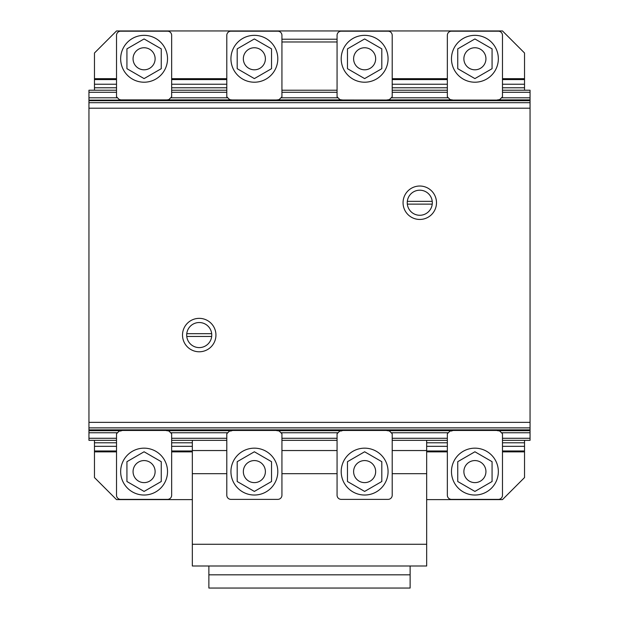 <?xml version="1.0" encoding="UTF-8"?>
<svg xmlns="http://www.w3.org/2000/svg" width="619" height="619" viewBox="0 0 619 619"><rect width="100%" height="100%" fill="white"/><g stroke="black" fill="none" stroke-linecap="round" stroke-linejoin="round"><path stroke-width="0.93" d="M126.926 481.512L144.088 491.424L161.257 481.512L161.257 461.689L144.088 451.777L126.926 461.689L126.926 481.512M153.644 466.084A11.026 11.026 0 0 0 138.579 462.053A11.026 11.026 0 0 0 134.54 477.11A11.026 11.026 0 0 0 149.605 481.149A11.026 11.026 0 0 0 153.644 466.084M120.659 471.601A23.437 23.437 0 0 0 144.088 495.03A23.437 23.437 0 0 1 120.659 471.601A23.437 23.437 0 0 1 144.088 448.164A23.437 23.437 0 0 0 120.659 471.601M167.525 471.601A23.437 23.437 0 0 1 144.088 495.03A23.437 23.437 0 0 0 167.525 471.601A23.437 23.437 0 0 0 144.088 448.164A23.437 23.437 0 0 1 167.525 471.601M237.193 481.512L254.363 491.424L271.532 481.512L271.532 461.689L254.363 451.777L237.193 461.689L237.193 481.512M263.911 466.084A11.026 11.026 0 0 0 248.853 462.053A11.026 11.026 0 0 0 244.815 477.11A11.026 11.026 0 0 0 259.879 481.149A11.026 11.026 0 0 0 263.911 466.084M230.933 471.601A23.437 23.437 0 0 0 254.363 495.03A23.437 23.437 0 0 1 230.933 471.601A23.437 23.437 0 0 1 254.363 448.164A23.437 23.437 0 0 0 230.933 471.601M277.799 471.601A23.437 23.437 0 0 1 254.363 495.03A23.437 23.437 0 0 0 277.799 471.601A23.437 23.437 0 0 0 254.363 448.164A23.437 23.437 0 0 1 277.799 471.601M347.468 481.512L364.637 491.424L381.807 481.512L381.807 461.689L364.637 451.777L347.468 461.689L347.468 481.512M374.186 466.084A11.026 11.026 0 0 0 359.121 462.053A11.026 11.026 0 0 0 355.089 477.11A11.026 11.026 0 0 0 370.147 481.149A11.026 11.026 0 0 0 374.186 466.084M341.201 471.601A23.437 23.437 0 0 0 364.637 495.03A23.437 23.437 0 0 1 341.201 471.601A23.437 23.437 0 0 1 364.637 448.164A23.437 23.437 0 0 0 341.201 471.601M388.067 471.601A23.437 23.437 0 0 1 364.637 495.03A23.437 23.437 0 0 0 388.067 471.601A23.437 23.437 0 0 0 364.637 448.164A23.437 23.437 0 0 1 388.067 471.601M457.743 481.512L474.912 491.424L492.074 481.512L492.074 461.689L474.912 451.777L457.743 461.689L457.743 481.512M484.46 466.084A11.026 11.026 0 0 0 469.395 462.053A11.026 11.026 0 0 0 465.356 477.11A11.026 11.026 0 0 0 480.421 481.149A11.026 11.026 0 0 0 484.46 466.084M451.475 471.601A23.437 23.437 0 0 0 474.912 495.03A23.437 23.437 0 0 1 451.475 471.601A23.437 23.437 0 0 1 474.912 448.164A23.437 23.437 0 0 0 451.475 471.601M498.341 471.601A23.437 23.437 0 0 1 474.912 495.03A23.437 23.437 0 0 0 498.341 471.601A23.437 23.437 0 0 0 474.912 448.164A23.437 23.437 0 0 1 498.341 471.601M192.331 440.341L192.331 565.998L426.669 565.998L426.669 473.697L392.206 473.697M337.069 473.697L281.931 473.697M226.794 473.697L192.331 473.697M426.669 473.697L426.669 450.539L392.206 450.539M426.669 544.271L192.331 544.271M337.069 450.539L281.931 450.539M226.794 450.539L192.331 450.539M426.669 450.539L426.669 440.341M208.874 565.998L208.874 588.05L410.126 588.05L410.126 574.819L208.874 574.819M410.126 574.819L410.126 565.998M451.475 431.002L450.098 431.002L447.344 433.764L447.344 495.239A4.14 4.14 0 0 0 451.475 499.378L498.341 499.378A4.14 4.14 0 0 0 502.481 495.239L502.481 433.764L499.719 431.002L496.686 430.453L453.131 430.453L451.475 431.002M453.131 100.108L450.098 99.558L447.344 96.804L447.344 35.322A4.14 4.14 0 0 1 451.475 31.19L498.341 31.19A4.14 4.14 0 0 1 502.481 35.322A4.14 4.14 0 0 0 498.341 31.19M496.686 100.108L499.719 99.558L502.481 96.804L502.481 35.322M457.743 48.862L474.912 38.951L492.074 48.862L492.074 68.686L474.912 78.598L457.743 68.686L457.743 48.862M469.395 68.33A11.026 11.026 0 0 1 465.356 53.265A11.026 11.026 0 0 1 480.421 49.226A11.026 11.026 0 0 1 484.46 64.291A11.026 11.026 0 0 1 469.395 68.33M474.912 35.345A23.437 23.437 0 0 1 498.341 58.774A23.437 23.437 0 0 1 474.912 82.211A23.437 23.437 0 0 1 451.475 58.774A23.437 23.437 0 0 1 474.912 35.345M341.208 431.002L339.831 431.002L337.069 433.764L337.069 495.239A4.14 4.14 0 0 0 341.208 499.378L388.067 499.378A4.14 4.14 0 0 0 392.206 495.239L392.206 433.764L389.444 431.002L386.418 430.453L342.856 430.453L341.208 431.002M120.659 431.002L119.281 431.002L116.519 433.764L116.519 495.239A4.14 4.14 0 0 0 120.659 499.378L167.525 499.378A4.14 4.14 0 0 0 171.656 495.239L171.656 433.764L168.902 431.002L165.869 430.453L122.314 430.453L120.659 431.002M230.933 431.002L229.556 431.002L226.794 433.764L226.794 495.239A4.14 4.14 0 0 0 230.933 499.378L277.792 499.378A4.14 4.14 0 0 0 281.931 495.239L281.931 433.764L279.169 431.002L276.144 430.453L232.582 430.453L230.933 431.002M342.856 100.108L339.831 99.558L337.069 96.804L337.069 35.322A4.14 4.14 0 0 1 341.208 31.19L388.067 31.19A4.14 4.14 0 0 1 392.206 35.322A4.14 4.14 0 0 0 388.067 31.19M386.418 100.108L389.444 99.558L392.206 96.804L392.206 35.322M122.314 100.108L119.281 99.558L116.519 96.804L116.519 35.322A4.14 4.14 0 0 1 120.659 31.19L167.525 31.19A4.14 4.14 0 0 1 171.656 35.322A4.14 4.14 0 0 0 167.525 31.19M165.869 100.108L168.902 99.558L171.656 96.804L171.656 35.322M232.582 100.108L229.556 99.558L226.794 96.804L226.794 35.322A4.14 4.14 0 0 1 230.933 31.19L277.792 31.19A4.14 4.14 0 0 1 281.931 35.322A4.14 4.14 0 0 0 277.792 31.19M276.144 100.108L279.169 99.558L281.931 96.804L281.931 35.322M347.468 48.862L364.637 38.951L381.807 48.862L381.807 68.686L364.637 78.598L347.468 68.686L347.468 48.862M359.121 68.33A11.026 11.026 0 0 1 355.089 53.265A11.026 11.026 0 0 1 370.147 49.226A11.026 11.026 0 0 1 374.186 64.291A11.026 11.026 0 0 1 359.121 68.33M364.637 35.345A23.437 23.437 0 0 1 388.067 58.774A23.437 23.437 0 0 1 364.637 82.211A23.437 23.437 0 0 1 341.201 58.774A23.437 23.437 0 0 1 364.637 35.345M237.193 48.862L254.363 38.951L271.532 48.862L271.532 68.686L254.363 78.598L237.193 68.686L237.193 48.862M248.853 68.33A11.026 11.026 0 0 1 244.815 53.265A11.026 11.026 0 0 1 259.879 49.226A11.026 11.026 0 0 1 263.911 64.291A11.026 11.026 0 0 1 248.853 68.33M254.363 35.345A23.437 23.437 0 0 1 277.799 58.774A23.437 23.437 0 0 1 254.363 82.211A23.437 23.437 0 0 1 230.933 58.774A23.437 23.437 0 0 1 254.363 35.345M126.926 48.862L144.088 38.951L161.257 48.862L161.257 68.686L144.088 78.598L126.926 68.686L126.926 48.862M138.579 68.33A11.026 11.026 0 0 1 134.54 53.265A11.026 11.026 0 0 1 149.605 49.226A11.026 11.026 0 0 1 153.644 64.291A11.026 11.026 0 0 1 138.579 68.33M144.088 35.345A23.437 23.437 0 0 1 167.525 58.774A23.437 23.437 0 0 1 144.088 82.211A23.437 23.437 0 0 1 120.659 58.774A23.437 23.437 0 0 1 144.088 35.345M426.669 499.61L502.481 499.61L524.533 477.559L524.533 451.87L502.481 451.87M524.533 440.341L524.533 451.87M524.533 450.98L502.481 450.98M447.344 450.98L426.669 450.98M192.331 450.98L171.656 450.98M116.519 450.98L94.467 450.98L94.467 440.341M116.519 451.87L94.467 451.87L94.467 450.98M447.344 451.87L426.669 451.87M192.331 451.87L171.656 451.87M524.533 446.33L502.481 446.33M447.344 446.33L426.669 446.33M192.331 446.33L171.656 446.33M116.519 446.33L94.467 446.33M524.533 442.794L502.481 442.794M447.344 442.794L426.669 442.794M192.331 442.794L171.656 442.794M116.519 442.794L94.467 442.794M192.331 499.61L116.519 499.61L94.467 477.559L94.467 451.87M502.481 90.219L530.05 90.219L530.05 100.108L88.95 100.108L88.95 440.341L116.519 440.341M121.603 99.876L530.05 100.108L530.05 440.341L502.481 440.341M530.05 438.275L502.481 438.275M447.344 438.275L392.206 438.275M337.069 438.275L281.931 438.275M226.794 438.275L171.656 438.275M116.519 438.275L88.95 438.275M447.344 440.341L392.206 440.341M337.069 440.341L281.931 440.341M226.794 440.341L171.656 440.341M530.05 432.758L501.475 432.758M448.342 432.758L391.2 432.758M338.075 432.758L280.925 432.758M227.8 432.758L170.658 432.758M117.525 432.758L88.95 432.758M530.05 430.692L497.397 430.692M452.419 430.692L387.123 430.692M342.145 430.692L276.855 430.692M231.877 430.692L166.581 430.692M121.603 430.692L88.95 430.692M530.05 430.267L88.95 430.267L530.05 430.267M530.05 99.876L497.397 99.876M452.419 99.876L387.123 99.876M342.145 99.876L276.855 99.876M231.877 99.876L166.581 99.876M530.05 97.802L501.475 97.802M448.342 97.802L391.2 97.802M338.075 97.802L280.925 97.802M227.8 97.802L170.658 97.802M117.525 97.802L88.95 97.802L88.95 99.876M530.05 92.293L502.481 92.293M447.344 92.293L392.206 92.293M337.069 92.293L281.931 92.293M226.794 92.293L171.656 92.293M116.519 92.293L88.95 92.293L88.95 97.802M447.344 90.219L392.206 90.219M337.069 90.219L281.931 90.219M226.794 90.219L171.656 90.219M116.519 90.219L88.95 90.219L88.95 92.293M116.519 78.69L94.467 78.69L94.467 53.002L116.519 30.95L502.481 30.95L524.533 53.002L524.533 78.69L502.481 78.69M524.533 90.219L524.533 78.69M524.533 87.774L502.481 87.774M447.344 87.774L392.206 87.774M226.794 87.774L171.656 87.774M116.519 87.774L94.467 87.774L94.467 90.219M524.533 84.23L502.481 84.23M447.344 84.23L392.206 84.23M226.794 84.23L171.656 84.23M116.519 84.23L94.467 84.23L94.467 87.774M524.533 79.58L502.481 79.58M447.344 79.58L392.206 79.58M226.794 79.58L171.656 79.58M116.519 79.58L94.467 79.58L94.467 84.23M447.344 78.69L392.206 78.69M226.794 78.69L171.656 78.69M94.467 78.69L94.467 79.58M337.069 39.221L281.931 39.221M337.069 41.976L281.931 41.976M419.775 219.451A16.713 16.713 0 0 1 403.054 202.738A16.713 16.713 0 0 1 419.775 186.025A16.713 16.713 0 0 1 436.488 202.738A16.713 16.713 0 0 1 419.775 219.451M419.775 190.203A12.535 12.535 0 0 1 432.31 202.738A12.535 12.535 0 0 1 419.775 215.273A12.535 12.535 0 0 1 407.317 204.131A12.535 12.535 0 0 1 419.775 190.203M199.225 351.778A16.713 16.713 0 0 1 182.512 335.065A16.713 16.713 0 0 1 199.225 318.352A16.713 16.713 0 0 1 215.938 335.065A16.713 16.713 0 0 1 199.225 351.778M199.225 322.53A12.535 12.535 0 0 1 211.76 335.065A12.535 12.535 0 0 1 199.225 347.599A12.535 12.535 0 0 1 186.768 336.457A12.535 12.535 0 0 1 199.225 322.53M186.768 333.672L211.683 333.672M211.683 336.457L186.768 336.457A12.535 12.535 0 0 0 199.225 347.599M407.31 201.345L432.232 201.345M432.232 204.131L407.317 204.131A12.535 12.535 0 0 0 419.775 215.273M530.05 430.104L88.95 430.104L530.05 430.104M530.05 100.201L88.95 100.201L530.05 100.208M530.05 100.696L88.95 100.696M530.05 102.684L88.95 102.684M530.05 429.872L88.95 429.872M530.05 427.876L88.95 427.876M530.05 422.359L88.95 422.359M530.05 108.201L88.95 108.201"/></g></svg>
